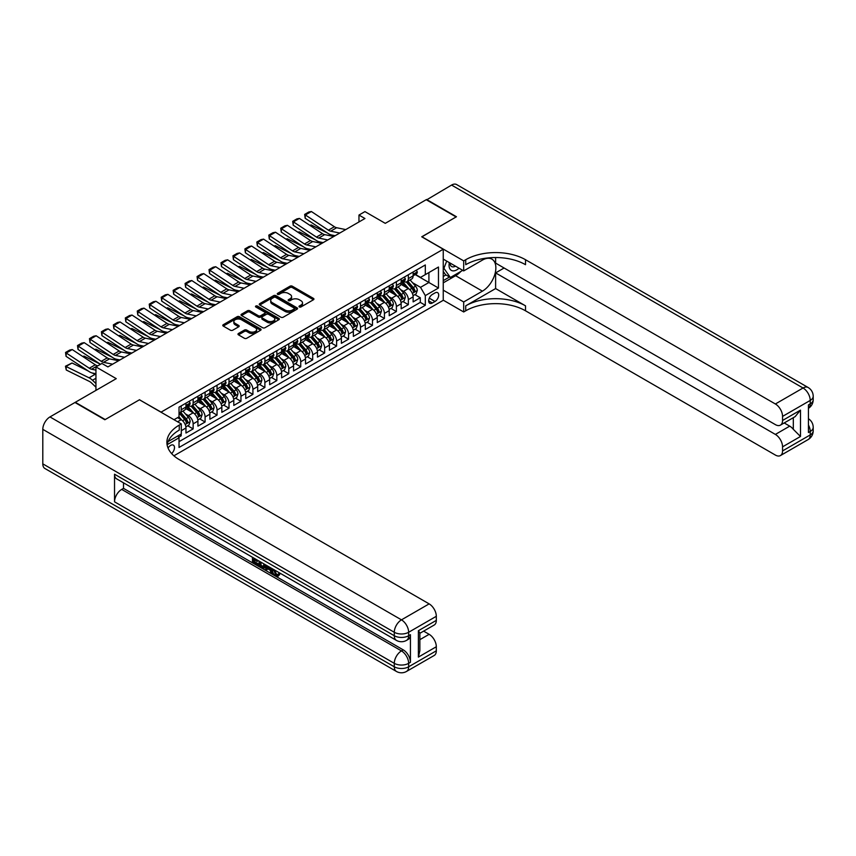 <?xml version="1.0" encoding="UTF-8"?>
<svg xmlns="http://www.w3.org/2000/svg" width="856" height="856" viewBox="0 0 856 856"><rect width="100%" height="100%" fill="white"/><g stroke="black" fill="none" stroke-linecap="round" stroke-linejoin="round"><path stroke-width="1.28" d="M299.343 306.951A1.166 0.674 0 0 0 300.98 306.951L313.457 299.75A1.659 0.963 0 0 0 313.938 299.076A1.659 0.963 0 0 0 313.457 298.391L292.324 286.204A1.659 0.963 0 0 0 289.981 286.204L277.515 293.405A1.166 0.674 0 0 0 279.152 294.346L280.768 293.415A5.307 3.071 0 0 1 288.279 293.415L290.045 294.432A5.307 3.071 0 0 1 291.596 296.604A5.307 3.071 0 0 1 290.045 298.765L288.429 299.696A1.166 0.674 0 0 0 290.066 300.649L291.682 299.718A5.307 3.071 0 0 1 299.193 299.718L300.959 300.734A5.307 3.071 0 0 1 302.51 302.906A5.307 3.071 0 0 1 300.959 305.068L299.343 305.999A1.166 0.674 0 0 0 299.343 306.951L299.343 305.999M171.607 453.552A5.414 3.124 120 0 0 174.357 448.854A5.414 3.124 120 0 0 173.372 445.131A5.414 3.124 120 0 0 170.665 445.398A5.414 3.124 120 0 0 168.065 448.073M238.46 333.487A1.659 0.963 0 0 0 237.979 334.172A1.659 0.963 0 0 0 238.46 334.846L244.388 338.27A1.659 0.963 0 0 0 246.742 338.27L260.588 330.277A1.659 0.963 0 0 0 261.069 329.592A1.659 0.963 0 0 0 260.588 328.918L239.466 316.72A1.659 0.963 0 0 0 237.112 316.72L223.266 324.713A1.659 0.963 0 0 0 222.785 325.398A1.659 0.963 0 0 0 223.266 326.072L230.424 330.202A1.659 0.963 0 0 0 232.768 330.202L238.696 326.789A1.659 0.963 0 0 0 239.188 326.104A1.659 0.963 0 0 0 238.696 325.43L235.154 323.375A4.441 2.568 0 0 1 233.849 321.567A4.441 2.568 0 0 1 236.588 319.202A4.441 2.568 0 0 1 241.424 319.759L255.334 327.784A4.441 2.568 0 0 1 256.629 329.592A4.441 2.568 0 0 1 253.89 331.968A4.441 2.568 0 0 1 249.053 331.411L246.742 330.074A1.659 0.963 0 0 0 244.388 330.074L238.46 333.487L238.46 334.846M139.582 399.838L161.099 412.121L443.248 249.224L421.73 236.802L456.109 216.953L426.213 199.705L385.264 223.341L364.945 211.603L358.964 215.059L364.945 218.505L107.899 366.914L101.918 363.458L95.947 366.914L95.947 390.379M139.582 399.699L105.213 419.547L75.317 402.288L116.266 378.652L95.947 366.914M280.886 317.202A1.659 0.963 0 0 0 283.229 317.202L297.085 309.198A1.659 0.963 0 0 0 297.567 308.524A1.659 0.963 0 0 0 297.085 307.85L275.953 295.652A1.659 0.963 0 0 0 273.61 295.652L259.764 303.645A1.659 0.963 0 0 0 259.282 304.329A1.659 0.963 0 0 0 259.764 305.004L280.886 317.202M256.179 307.197A1.166 0.674 0 0 1 257.356 307.368L257.356 305.988L278.831 318.379A1.659 0.963 0 0 1 279.324 319.063A1.659 0.963 0 0 1 278.831 319.737L264.986 327.73A1.659 0.963 0 0 1 262.642 327.73L241.52 315.532L241.52 314.184A1.659 0.963 0 0 0 241.028 314.858A1.659 0.963 0 0 0 241.52 315.532M241.52 314.184L247.438 310.76A1.659 0.963 0 0 1 249.792 310.76L258.351 315.704A1.659 0.963 0 0 0 260.706 315.704L264.632 313.435A1.659 0.963 0 0 0 265.125 312.761A1.659 0.963 0 0 0 264.632 312.087L255.719 306.93A1.166 0.674 0 0 1 257.356 305.988M178.701 437.234L181.183 435.8L179.632 434.901M181.301 430.696L185.966 428L185.966 433.04L193.146 428.899L187.699 425.753M185.356 413.844L188.363 415.577A6.762 3.905 60 0 1 193.146 423.859L197.929 421.099L197.929 426.138L205.098 421.997L199.662 418.851M197.308 406.942L200.315 408.676A6.762 3.905 60 0 1 205.098 416.958L209.881 414.197L209.881 419.237L217.049 415.096L211.614 411.95M209.271 400.041L212.267 401.774A6.762 3.905 60 0 1 217.049 410.056L221.832 407.296L221.832 412.335L229.012 408.194L223.566 405.049M221.223 393.139L224.229 394.873A6.762 3.905 60 0 1 229.012 403.155L233.795 400.394L233.795 405.434L240.964 401.293L235.528 398.147M233.185 386.238L236.181 387.961A6.762 3.905 60 0 1 240.964 396.253L245.747 393.493L245.747 398.522L252.916 394.381L247.48 391.245M245.137 379.326L248.133 381.059A6.762 3.905 60 0 1 252.916 389.341L257.699 386.58L257.699 391.62L264.879 387.479L259.432 384.344M257.089 372.424L260.096 374.158A6.762 3.905 60 0 1 264.879 382.439L269.661 379.679L269.661 384.719L276.83 380.578L271.395 377.442M269.051 365.523L272.048 367.256A6.762 3.905 60 0 1 276.83 375.538L281.613 372.777L281.613 377.817L288.782 373.676L283.347 370.541M281.003 358.621L283.999 360.355A6.762 3.905 60 0 1 288.782 368.636L293.565 365.876L293.565 370.916L300.745 366.775L295.299 363.64M292.955 351.72L295.962 353.453A6.762 3.905 60 0 1 300.745 361.735L305.528 358.974L305.528 364.014L312.697 359.873L307.261 356.727M304.918 344.818L307.914 346.552A6.762 3.905 60 0 1 312.697 354.833L317.48 352.073L317.48 357.113L324.649 352.972L319.213 349.826M316.87 337.917L319.866 339.65A6.762 3.905 60 0 1 324.649 347.932L329.432 345.171L329.432 350.211L336.611 346.07L331.165 342.924M328.822 331.015L331.828 332.749A6.762 3.905 60 0 1 336.611 341.03L341.394 338.27L341.394 343.31L348.563 339.169L343.128 336.023M340.784 324.114L343.78 325.847A6.762 3.905 60 0 1 348.563 334.129L353.346 331.368L353.346 336.408L360.515 332.267L355.08 329.121M352.736 317.212L355.732 318.946A6.762 3.905 60 0 1 360.515 327.227L365.298 324.467L365.298 329.507L372.478 325.355L367.031 322.22M364.688 310.3L367.695 312.033A6.762 3.905 60 0 1 372.478 320.326L377.261 317.565L377.261 322.594L384.43 318.453L378.994 315.318M376.651 303.399L379.647 305.132A6.762 3.905 60 0 1 384.43 313.414L389.213 310.653L389.213 315.693L396.382 311.552L390.946 308.417M388.603 296.497L391.609 298.23A6.762 3.905 60 0 1 396.382 306.512L401.164 303.752L401.164 308.791L408.344 304.65L408.344 299.611A6.762 3.905 -120 0 0 403.561 291.329L400.555 289.596M402.898 301.515L408.344 304.65M185.966 428A6.762 3.905 -120 0 0 181.183 419.718L177.599 417.642M197.929 421.099A6.762 3.905 -120 0 0 193.146 412.817L185.752 408.547M209.881 414.197A6.762 3.905 -120 0 0 205.098 405.915L197.704 401.646M221.832 407.296A6.762 3.905 -120 0 0 217.049 399.014L209.656 394.744M233.795 400.394A6.762 3.905 -120 0 0 229.012 392.112L221.618 387.843M245.747 393.493A6.762 3.905 -120 0 0 240.964 385.2L233.57 380.931M257.699 386.58A6.762 3.905 -120 0 0 252.916 378.299L245.522 374.029M269.661 379.679A6.762 3.905 -120 0 0 264.879 371.397L257.485 367.128M281.613 372.777A6.762 3.905 -120 0 0 276.83 364.495L269.437 360.226M293.565 365.876A6.762 3.905 -120 0 0 288.782 357.594L281.389 353.325M305.528 358.974A6.762 3.905 -120 0 0 300.745 350.692L293.351 346.423M317.48 352.073A6.762 3.905 -120 0 0 312.697 343.791L305.303 339.522M329.432 345.171A6.762 3.905 -120 0 0 324.649 336.89L317.255 332.62M341.394 338.27A6.762 3.905 -120 0 0 336.611 329.988L329.218 325.719M353.346 331.368A6.762 3.905 -120 0 0 348.563 323.087L341.17 318.817M365.298 324.467A6.762 3.905 -120 0 0 360.515 316.185L353.121 311.916M377.261 317.565A6.762 3.905 -120 0 0 372.478 309.273L365.084 305.004M389.213 310.653A6.762 3.905 -120 0 0 384.43 302.371L377.036 298.102M401.164 303.752A6.762 3.905 -120 0 0 396.382 295.47L388.988 291.2M434.998 292.923L432.376 294.432A5.243 3.028 120 0 0 428.952 299.054A5.243 3.028 120 0 0 429.755 303.259A5.243 3.028 120 0 0 432.376 302.992L434.998 301.473A5.243 3.028 120 0 0 438.422 296.861A5.243 3.028 120 0 0 437.619 292.656A5.243 3.028 120 0 0 434.998 292.923M173.896 455.809L443.248 300.306L443.248 249.224M177.93 435.886L179.032 437.801L179.032 447.463L425.314 305.271L425.314 295.609L420.531 287.327L412.517 282.694M179.032 437.801L167.145 444.671M174.014 419.718L179.032 416.819L179.032 407.156L425.314 264.964L425.314 274.626L438.465 267.029L438.465 288.023L425.314 295.609M188.299 405.605L188.363 405.637A6.762 3.905 60 0 0 191.744 405.969L196.527 403.208A6.762 3.905 -120 0 0 197.929 400.116L197.929 396.253M200.251 398.693L200.315 398.736A6.762 3.905 60 0 0 203.696 399.067L208.479 396.307A6.762 3.905 -120 0 0 209.881 393.214L209.881 389.341M212.213 391.791L212.267 391.834A6.762 3.905 60 0 0 215.648 392.166L220.431 389.405A6.762 3.905 -120 0 0 221.832 386.313L221.832 382.439M224.165 384.89L224.229 384.933A6.762 3.905 60 0 0 227.61 385.264L232.393 382.504A6.762 3.905 -120 0 0 233.795 379.411L233.795 375.538M236.117 377.988L236.181 378.031A6.762 3.905 60 0 0 239.562 378.363L244.345 375.602A6.762 3.905 -120 0 0 245.747 372.499L245.747 368.636M248.079 371.087L248.133 371.119A6.762 3.905 60 0 0 251.514 371.461L256.297 368.701A6.762 3.905 -120 0 0 257.699 365.598L257.699 361.735M260.031 364.185L260.096 364.217A6.762 3.905 60 0 0 263.477 364.56L268.26 361.799A6.762 3.905 -120 0 0 269.661 358.696L269.661 354.833M271.983 357.284L272.048 357.316A6.762 3.905 60 0 0 275.429 357.658L280.212 354.898A6.762 3.905 -120 0 0 281.613 351.795L281.613 347.932M283.946 350.382L283.999 350.414A6.762 3.905 60 0 0 287.381 350.746L292.164 347.985A6.762 3.905 -120 0 0 293.565 344.893L293.565 341.03M295.898 343.481L295.962 343.513A6.762 3.905 60 0 0 299.343 343.845L304.126 341.084A6.762 3.905 -120 0 0 305.528 337.992L305.528 334.129M307.85 336.579L307.914 336.611A6.762 3.905 60 0 0 311.295 336.943L316.078 334.182A6.762 3.905 -120 0 0 317.48 331.09L317.48 327.227M319.812 329.667L319.866 329.71A6.762 3.905 60 0 0 323.247 330.041L328.03 327.281A6.762 3.905 -120 0 0 329.432 324.189L329.432 320.326M331.764 322.765L331.828 322.808A6.762 3.905 60 0 0 335.21 323.14L339.993 320.379A6.762 3.905 -120 0 0 341.394 317.287L341.394 313.414M343.716 315.864L343.78 315.907A6.762 3.905 60 0 0 347.161 316.239L351.944 313.478A6.762 3.905 -120 0 0 353.346 310.386L353.346 306.512M355.679 308.963L355.732 309.005A6.762 3.905 60 0 0 359.124 309.337L363.896 306.576A6.762 3.905 -120 0 0 365.298 303.484L365.298 299.611M367.631 302.061L367.695 302.104A6.762 3.905 60 0 0 371.076 302.435L375.859 299.675A6.762 3.905 -120 0 0 377.261 296.572L377.261 292.709M379.583 295.16L379.647 295.192A6.762 3.905 60 0 0 383.028 295.534L387.811 292.773A6.762 3.905 -120 0 0 389.213 289.67L389.213 285.808M391.545 288.258L391.609 288.29A6.762 3.905 60 0 0 394.99 288.632L399.763 285.872A6.762 3.905 -120 0 0 401.164 282.769L401.164 278.906M179.032 441.664L420.296 302.371L420.296 297.749L413.127 301.89L413.127 296.85A6.762 3.905 -120 0 0 408.344 288.568L400.95 284.299M403.497 281.356L403.561 281.389A6.762 3.905 -120 0 0 406.942 281.731A6.762 3.905 -120 0 0 408.344 278.628L408.344 274.765M406.942 281.731L411.725 278.96A6.762 3.905 -120 0 0 413.127 275.867L413.127 272.005M181.183 405.915L181.183 409.778A6.762 3.905 60 0 1 179.781 412.87A6.762 3.905 60 0 1 179.032 413.148M179.781 412.87L184.564 410.11A6.762 3.905 -120 0 0 185.966 407.017L185.966 403.155M193.146 399.014L193.146 402.876A6.762 3.905 60 0 1 191.744 405.969M205.098 392.101L205.098 395.975A6.762 3.905 60 0 1 203.696 399.067M217.049 385.2L217.049 389.073A6.762 3.905 60 0 1 215.648 392.166M229.012 378.299L229.012 382.172A6.762 3.905 60 0 1 227.61 385.264M240.964 371.397L240.964 375.26A6.762 3.905 60 0 1 239.562 378.363M252.916 364.495L252.916 368.358A6.762 3.905 60 0 1 251.514 371.461M264.879 357.594L264.879 361.457A6.762 3.905 60 0 1 263.477 364.56M276.83 350.692L276.83 354.555A6.762 3.905 60 0 1 275.429 357.658M288.782 343.791L288.782 347.654A6.762 3.905 60 0 1 287.381 350.746M300.745 336.89L300.745 340.752A6.762 3.905 60 0 1 299.343 343.845M312.697 329.988L312.697 333.851A6.762 3.905 60 0 1 311.295 336.943M324.649 323.087L324.649 326.949A6.762 3.905 60 0 1 323.247 330.041M336.611 316.174L336.611 320.048A6.762 3.905 60 0 1 335.21 323.14M348.563 309.273L348.563 313.146A6.762 3.905 60 0 1 347.161 316.239M360.515 302.371L360.515 306.245A6.762 3.905 60 0 1 359.124 309.337M372.478 295.47L372.478 299.333A6.762 3.905 60 0 1 371.076 302.435M384.43 288.568L384.43 292.431A6.762 3.905 60 0 1 383.028 295.534M396.382 281.667L396.382 285.53A6.762 3.905 60 0 1 394.99 288.632M396.382 306.512L396.382 311.552M384.43 313.414L384.43 318.453M372.478 320.326L372.478 325.355M360.515 327.227L360.515 332.267M348.563 334.129L348.563 339.169M336.611 341.03L336.611 346.07M324.649 347.932L324.649 352.972M312.697 354.833L312.697 359.873M300.745 361.735L300.745 366.775M288.782 368.636L288.782 373.676M276.83 375.538L276.83 380.578M264.879 382.439L264.879 387.479M252.916 389.341L252.916 394.381M240.964 396.253L240.964 401.293M229.012 403.155L229.012 408.194M217.049 410.056L217.049 415.096M205.098 416.958L205.098 421.997M193.146 423.859L193.146 428.899M181.183 434.003L181.183 435.8M420.531 287.327L428.91 282.491L428.91 272.561L438.465 267.029M415.214 274.594L438.465 288.023M415.449 274.455L420.531 277.387L425.314 274.626M358.964 215.059L358.964 221.961M414.86 294.614L420.296 297.749M420.296 302.371L425.314 305.271M299.803 307.111L300.959 306.448A5.307 3.071 0 0 0 302.51 304.287L302.51 302.906M291.596 296.604L291.596 297.984A5.307 3.071 0 0 1 290.045 300.146L288.889 300.809M313.457 298.391L313.457 299.75L292.324 287.584A1.659 0.963 0 0 0 289.981 287.584L277.975 294.507M297.064 309.219L275.953 297.032A1.659 0.963 0 0 0 273.61 297.032L259.785 305.014M294.143 308.995A1.166 0.674 0 0 0 294.143 308.053L275.611 297.342A1.166 0.674 0 0 0 273.963 297.342L272.262 298.327A5.307 3.071 0 0 0 270.71 300.499A5.307 3.071 0 0 0 272.262 302.66L284.93 309.979A5.307 3.071 0 0 0 292.442 309.979L294.143 308.995L294.143 310.375A1.166 0.674 0 0 0 294.485 309.904L294.485 308.524M270.71 300.499L270.71 301.879A5.307 3.071 0 0 0 272.262 304.041L272.262 302.66M294.143 310.375L292.442 311.359A5.307 3.071 0 0 1 284.93 311.359L272.262 304.041M241.542 315.554L247.438 312.14L247.438 310.76M265.125 312.761L265.125 314.141A1.659 0.963 0 0 1 264.632 314.815L260.706 317.084A1.659 0.963 0 0 1 258.351 317.084L249.792 312.14A1.659 0.963 0 0 0 247.438 312.14M257.356 307.368L278.81 319.748M267.243 320.84A4.441 2.568 0 0 0 272.08 321.396A4.441 2.568 0 0 0 274.819 319.031A4.441 2.568 0 0 0 273.524 317.212L268.624 314.387A1.659 0.963 0 0 0 266.28 314.387L262.343 316.656A1.659 0.963 0 0 0 261.861 317.33A1.659 0.963 0 0 0 262.343 318.015L267.243 320.84L267.243 322.22A4.441 2.568 0 0 0 272.08 322.776A4.441 2.568 0 0 0 274.819 320.411L274.819 319.031M261.861 317.33L261.861 318.71A1.659 0.963 0 0 0 262.343 319.395L262.343 318.015M267.243 322.22L262.343 319.395M256.629 329.592L256.629 330.972A4.441 2.568 0 0 1 253.89 333.348A4.441 2.568 0 0 1 249.053 332.791L246.742 331.454A1.659 0.963 0 0 0 244.388 331.454L238.482 334.856M233.849 321.567L233.849 322.947A4.441 2.568 0 0 0 235.154 324.756L235.154 323.375M238.674 326.799L235.154 324.756M260.566 330.288L239.466 318.1A1.659 0.963 0 0 0 237.112 318.1L223.288 326.083M413.02 295.673L416.112 293.886L417.311 290.43A4.483 2.589 -120 0 0 415.567 286.225L410.099 279.901M309.915 225.363L311.135 224.946L327.367 232.96M331.4 234.951L334.129 236.299M409.008 289.007L402.759 281.774M405.455 286.899L401.828 282.705A10.732 6.195 -120 0 0 401.496 282.33M406.333 281.966L411.854 288.365A4.483 2.589 60 0 1 413.459 291.457C414.133 292.356 414.604 292.078 414.893 290.623A4.483 2.589 -120 0 0 413.288 287.541L407.83 281.217M406.654 281.859L412.592 288.74A2.279 1.316 60 0 1 413.17 289.628L414.893 290.623M311.135 224.946L310.15 225.513M339.768 233.046L330.673 231.174A8.453 4.879 60 0 1 328.404 230.178L305.378 214.963L305.164 218.28L328.19 233.506A12.68 7.319 -120 0 0 331.593 234.993L335.135 235.721M416.294 270.175L417.311 271.93A4.483 2.589 60 0 1 416.38 273.92L414.111 275.225A4.483 2.589 -120 0 0 414.893 274.198L414.796 273.802M345.749 229.59L336.654 227.728A8.453 4.879 60 0 1 334.386 226.733L311.359 211.518L305.378 214.963L304.661 214.417L308.845 211.999L311.359 211.518M413.277 275.439L413.288 275.439A4.483 2.589 -120 0 0 414.111 275.225M414.315 273.867L414.893 274.198L413.459 275.022A4.483 2.589 60 0 1 413.127 275.664M305.164 218.28L304.661 214.417M449.368 262.621A10.989 6.345 120 0 0 452.931 270.871A10.989 6.345 120 0 0 459.019 268.196M450.085 263.038A7.522 4.344 120 0 0 451.647 266.558A7.522 4.344 120 0 0 452.749 266.89A7.522 4.344 120 0 0 455.467 266.152M462.743 270.346L450.363 277.494L445.591 274.733L443.248 271.406M450.363 277.494L443.911 268.313L446.714 261.091M443.248 267.928L443.911 268.313M426.577 199.908L451.561 185.067L803.056 388.003A10.144 5.853 120 0 1 808.128 387.5A10.144 10.144 0 0 1 813.2 396.285A10.144 5.853 180 0 1 810.225 400.426L782.555 416.401A10.144 5.853 -120 0 0 775.375 403.979L803.056 388.003A10.144 5.853 60 0 1 810.225 400.426L810.225 403.872L808.438 404.909L808.438 432.526L810.225 431.488L810.225 434.934A10.144 5.853 60 0 1 808.128 439.577L780.447 455.563A10.144 5.853 -120 0 0 782.555 450.919L810.225 434.934A10.144 5.853 0 0 0 813.2 430.793A10.144 10.144 0 0 1 808.128 439.577M426.577 199.491L456.462 216.75L421.848 236.866M443.248 290.163L463.695 301.965L482.41 291.158A19.025 10.978 120 0 0 494.832 274.401A19.025 10.978 120 0 0 491.922 259.154A19.025 10.978 120 0 0 482.41 260.096L463.695 270.903L463.695 260.887L465.728 259.721A42.265 24.407 180 0 1 525.509 259.721L775.375 403.979M463.695 301.965L463.695 311.969L465.728 310.792A42.265 24.407 180 0 1 525.509 310.792L775.375 455.06A10.144 5.853 -120 0 0 780.447 455.563M495.613 288.568L465.728 305.827A42.265 24.407 180 0 1 525.509 305.827L495.613 288.568L495.613 272.904L504.109 268.003M495.613 257.538L495.613 263.102L775.375 424.619A10.144 5.853 -120 0 0 780.447 425.122A10.144 5.853 -120 0 0 782.555 420.478L800.488 410.12L800.488 436.485L793.309 429.316L793.309 417.696M800.488 436.485L782.555 446.843L782.555 450.919M782.555 446.843A10.144 5.853 -120 0 0 775.375 434.42L789.724 426.138A10.144 5.853 60 0 1 793.309 429.316M495.613 272.904L775.375 434.42M451.561 185.067A10.144 5.853 -60 0 1 456.633 184.564L808.128 387.5M443.248 259.101L463.695 270.903M421.848 236.727L463.695 260.887M443.248 300.167L463.695 311.969M782.555 416.401L782.555 420.478M784.203 422.95L789.724 426.138M465.728 259.721L465.728 264.686A42.265 24.407 180 0 1 525.509 264.686L525.509 259.721M780.447 425.122L795.117 416.647L800.488 410.12M460.903 271.416A19.025 10.978 -60 0 1 455.627 275.696L443.248 282.844M443.248 280.629L449.528 277.012M443.248 276.488L445.944 274.937M274.466 569.936L276.681 574.569L277.515 574.868M273.599 569.475L275.728 575.125L277.119 575.296L278.692 573.659L279.709 574.515L277.911 576.409L275.825 576.131C273.62 574.633 272.508 572.557 272.497 569.903L272.572 568.887M267.757 568.823L266.334 570.545L265.264 569.925L267.072 565.709M271.62 568.341L273.053 573.327L272.101 573.873L271.02 573.253L270.207 570.235L267.147 568.47L266.334 570.545M254.414 559.845L254.414 561.611L258.64 564.051L258.64 565.003L257.688 565.559L252.445 562.531L252.445 557.267M258.18 560.584L257.228 561.472L253.462 559.289L253.462 562.157L254.414 561.611M114.533 474.213L394.295 635.73A10.144 5.853 120 0 0 396.392 640.374L116.63 478.857A10.144 5.853 -60 0 1 114.533 474.213L114.533 501.819A10.144 5.853 -60 0 1 121.702 489.397L123.499 488.359L403.262 649.886A10.144 5.853 60 0 1 410.431 662.309L410.431 634.692A10.144 5.853 60 0 1 408.333 639.336L406.536 640.374A10.144 5.853 -120 0 0 408.644 635.73L410.431 634.692M123.499 488.359L123.499 482.816M264.879 564.446L264.953 565.57L265.884 565.024L264.921 567.753L261.636 567.838L259.068 566.351L259.068 561.087M104.849 419.75L139.464 399.773L181.301 423.923L179.268 425.1A42.265 24.407 -0 0 0 166.888 442.359A42.265 24.407 -0 0 0 179.268 459.608L429.145 603.876A10.144 5.853 60 0 1 436.314 616.299L408.644 632.274L408.644 635.73A10.144 5.853 -0 0 1 394.295 635.73L394.295 632.274L42.8 429.348A10.144 5.853 -60 0 1 49.969 416.925L74.964 402.491L104.849 419.75M181.301 423.923L181.301 433.939L168.086 441.568M418.381 630.722L419.868 632.969L419.868 650.71L418.381 657.098L418.381 630.722L436.314 620.375L436.314 616.299M436.314 620.375A10.144 5.853 60 0 1 434.217 625.019L419.868 633.301M42.8 463.856L394.295 666.792A10.144 5.853 120 0 0 396.392 671.436L44.897 468.5A10.144 5.853 -60 0 1 42.8 463.856L42.8 429.348M423.624 631.129L429.145 634.317A10.144 5.853 60 0 1 436.314 646.74L418.381 657.098M410.431 662.309L408.644 663.336L408.644 666.792L436.314 650.817L436.314 646.74M436.314 650.817A10.144 5.853 60 0 1 434.217 655.461L406.536 671.436A10.144 5.853 -120 0 0 408.644 666.792A10.144 5.853 -0 0 1 394.295 666.792L394.295 663.336L114.533 501.819M179.268 425.1L179.268 430.076A42.265 24.407 -0 0 0 167.113 444.842M253.462 562.157L257.688 564.607L258.64 564.051M257.688 564.607L257.688 565.559M253.462 557.855L257.645 560.273M257.228 560.52L257.228 561.472M264.953 565.57L263.958 568.309M260.074 561.675L260.074 565.987L263.252 567.228L263.873 563.858M261.037 562.221L261.037 565.431L264.204 566.683M260.074 565.987L261.037 565.431M261.562 566.832L262.514 566.287M270.282 567.571L272.101 573.873M268.014 566.255L267.457 567.688L269.897 569.101L269.34 567.014M268.624 566.608L269.544 567.796M267.457 567.688L268.41 567.143M275.728 575.125L276.681 574.569M273.503 570.481L274.423 569.957M277.74 574.205L278.746 575.072L279.709 574.515M278.746 575.072L277.911 576.409M401.068 302.575L404.16 300.788L405.348 297.332A4.483 2.589 -120 0 0 403.604 293.127L398.147 286.803M297.963 232.265L299.183 231.848L315.415 239.862M319.449 241.852L322.177 243.2M397.056 295.909L390.807 288.686M393.503 293.801L389.876 289.606A10.732 6.195 -120 0 0 389.544 289.232M394.381 288.868L399.902 295.267A4.483 2.589 60 0 1 401.496 298.359C402.17 299.258 402.652 298.979 402.93 297.524A4.483 2.589 -120 0 0 401.336 294.443L395.879 288.119M394.702 288.772L400.64 295.641A2.279 1.316 60 0 1 401.218 296.529L402.93 297.524M299.183 231.848L298.188 232.425M389.116 309.476L392.198 307.689L393.396 304.233A4.483 2.589 -120 0 0 391.652 300.028L386.184 293.704M286 239.166L287.231 238.749L303.463 246.763M307.486 248.754L310.225 250.102M385.093 302.81L378.855 295.588M381.541 300.702L377.924 296.508A10.732 6.195 -120 0 0 377.582 296.133M382.418 295.769L387.95 302.168A4.483 2.589 60 0 1 389.544 305.26C390.218 306.159 390.7 305.881 390.978 304.426A4.483 2.589 -120 0 0 389.384 301.344L383.916 295.02M382.75 295.673L388.678 302.543A2.279 1.316 60 0 1 389.255 303.441L390.978 304.426M287.231 238.749L286.236 239.327M377.154 316.378L380.246 314.591L381.444 311.145A4.483 2.589 -120 0 0 379.7 306.93L374.233 300.606M274.048 246.079L275.268 245.651L291.5 253.665M295.534 255.655L298.263 257.003M373.141 309.712L366.892 302.489M369.589 307.614L365.961 303.409A10.732 6.195 -120 0 0 365.63 303.045M370.466 302.682L375.987 309.07A4.483 2.589 60 0 1 377.592 312.162C378.266 313.061 378.737 312.782 379.026 311.327A4.483 2.589 -120 0 0 377.421 308.246L371.964 301.922M370.787 302.575L376.726 309.444A2.279 1.316 60 0 1 377.303 310.343L379.026 311.327M275.268 245.651L274.284 246.228M365.202 323.279L368.294 321.492L369.482 318.047A4.483 2.589 -120 0 0 367.738 313.831L362.281 307.507M262.096 252.98L263.316 252.552L279.548 260.566M283.582 262.557L286.311 263.905M361.189 316.613L354.94 309.39M357.626 314.516L354.01 310.321A10.732 6.195 -120 0 0 353.678 309.947M358.514 309.583L364.035 315.971A4.483 2.589 60 0 1 365.63 319.063C366.304 319.962 366.785 319.684 367.064 318.239A4.483 2.589 -120 0 0 365.469 315.147L360.012 308.823M358.835 309.476L364.774 316.346A2.279 1.316 60 0 1 365.351 317.244L367.064 318.239M365.63 319.063L365.961 319.598M263.316 252.552L262.321 253.13M327.816 239.948L318.721 238.075A8.453 4.879 60 0 1 316.453 237.091L293.426 221.865L293.201 225.181L316.239 240.408A12.68 7.319 -120 0 0 319.63 241.895L323.183 242.623M404.332 277.077L405.348 278.842A4.483 2.589 60 0 1 404.428 280.822L402.149 282.127A4.483 2.589 -120 0 0 402.93 281.1L402.844 280.704M333.797 236.491L324.692 234.63A8.453 4.879 60 0 1 322.423 233.635L299.397 218.419L293.426 221.865L292.699 221.319L296.882 218.901L299.397 218.419M401.314 282.341L401.336 282.341A4.483 2.589 -120 0 0 402.149 282.127M402.352 280.768L402.93 281.1L401.496 281.924A4.483 2.589 60 0 1 401.164 282.566M293.201 225.181L292.699 221.319M315.853 246.849L306.758 244.977A8.453 4.879 60 0 1 304.49 243.992L281.464 228.766L281.25 232.083L304.276 247.309A12.68 7.319 -120 0 0 307.679 248.796L311.22 249.524M392.38 283.978L393.396 285.744A4.483 2.589 60 0 1 392.465 287.723L390.197 289.028A4.483 2.589 -120 0 0 390.978 288.001L390.882 287.605M321.835 243.393L312.74 241.531A8.453 4.879 60 0 1 310.471 240.536L287.445 225.321L281.464 228.766L280.747 228.22L284.93 225.802L287.445 225.321M389.362 289.242L389.384 289.242A4.483 2.589 -120 0 0 390.197 289.028M390.4 287.67L390.978 288.001L389.544 288.825A4.483 2.589 60 0 1 389.213 289.467M281.25 232.083L280.747 228.22M303.901 253.751L294.806 251.889A8.453 4.879 60 0 1 292.538 250.894L269.512 235.668L269.298 238.984L292.324 254.211A12.68 7.319 -120 0 0 295.727 255.698L299.268 256.425M380.428 290.88L381.444 292.645A4.483 2.589 60 0 1 380.513 294.625L378.245 295.941A4.483 2.589 -120 0 0 379.026 294.903L378.93 294.507M309.883 250.294L300.788 248.433A8.453 4.879 60 0 1 298.519 247.438L275.493 232.222L269.512 235.668L268.795 235.122L272.978 232.714L275.493 232.222M377.41 296.144L377.421 296.144A4.483 2.589 -120 0 0 378.245 295.941M378.448 294.571L379.026 294.903L377.592 295.727A4.483 2.589 60 0 1 377.261 296.369M269.298 238.984L268.795 235.122M291.95 260.652L282.844 258.79A8.453 4.879 60 0 1 280.586 257.795L257.56 242.58L257.335 245.897L280.372 261.112A12.68 7.319 -120 0 0 283.764 262.599L287.316 263.327M368.465 297.781L369.482 299.546A4.483 2.589 60 0 1 368.562 301.526L366.282 302.842A4.483 2.589 -120 0 0 367.064 301.804L366.967 301.408M297.92 257.207L288.825 255.334A8.453 4.879 60 0 1 286.557 254.339L263.53 239.124L257.56 242.58L256.832 242.023L261.016 239.616L263.53 239.124M365.448 303.045L365.469 303.045A4.483 2.589 -120 0 0 366.282 302.842M366.486 301.473L367.064 301.804L365.63 302.639A4.483 2.589 60 0 1 365.298 303.27M257.335 245.897L256.832 242.023M353.25 330.181L356.331 328.394L357.53 324.948A4.483 2.589 -120 0 0 355.786 320.743L350.318 314.42M250.134 259.882L251.364 259.454L267.596 267.468M271.62 269.458L274.348 270.806M349.227 323.515L342.989 316.292M345.674 321.417L342.047 317.223A10.732 6.195 -120 0 0 341.715 316.848M346.552 316.485L352.084 322.883A4.483 2.589 60 0 1 353.678 325.965C354.352 326.864 354.833 326.585 355.112 325.141A4.483 2.589 -120 0 0 353.517 322.049L348.05 315.725M346.883 316.378L352.811 323.247A2.279 1.316 60 0 1 353.389 324.146L355.112 325.141M353.678 325.965L353.999 326.5M251.364 259.454L250.369 260.031M279.987 267.554L270.892 265.692A8.453 4.879 60 0 1 268.624 264.697L245.597 249.481L245.383 252.798L268.41 268.014A12.68 7.319 -120 0 0 271.812 269.501L275.354 270.229M356.513 304.683L357.53 306.448A4.483 2.589 60 0 1 356.599 308.428L354.33 309.744A4.483 2.589 -120 0 0 355.112 308.706L355.015 308.31M285.968 264.108L276.873 262.236A8.453 4.879 60 0 1 274.605 261.24L251.578 246.025L245.597 249.481L244.88 248.936L249.064 246.517L251.578 246.025M353.496 309.947L353.517 309.947A4.483 2.589 -120 0 0 354.33 309.744M354.534 308.374L355.112 308.706L353.678 309.54A4.483 2.589 60 0 1 353.346 310.172M245.383 252.798L244.88 248.936M341.287 337.082L344.38 335.295L345.578 331.85A4.483 2.589 -120 0 0 343.834 327.645L338.366 321.321M238.182 266.783L239.402 266.355L255.634 274.369M259.668 276.36L262.396 277.708M337.275 330.427L331.026 323.194M333.722 328.319L330.095 324.124A10.732 6.195 -120 0 0 329.763 323.75M334.6 323.386L340.121 329.785A4.483 2.589 60 0 1 341.726 332.866C342.389 333.765 342.871 333.498 343.16 332.042A4.483 2.589 -120 0 0 341.555 328.95L336.098 322.626M334.921 323.279L340.859 330.149A2.279 1.316 60 0 1 341.437 331.047L343.16 332.042M341.726 332.866L342.047 333.401M239.402 266.355L238.407 266.933M268.035 274.455L258.94 272.593A8.453 4.879 60 0 1 256.672 271.598L233.645 256.383L233.431 259.7L256.458 274.915A12.68 7.319 -120 0 0 259.86 276.402L263.402 277.13M344.561 311.584L345.578 313.35A4.483 2.589 60 0 1 344.647 315.329L342.379 316.645A4.483 2.589 -120 0 0 343.16 315.607L343.063 315.211M274.016 271.01L264.911 269.137A8.453 4.879 60 0 1 262.653 268.153L239.616 252.927L233.645 256.383L232.928 255.837L237.112 253.419L239.616 252.927M341.544 316.848L341.555 316.848A4.483 2.589 -120 0 0 342.379 316.645M342.582 315.276L343.16 315.607L341.726 316.442A4.483 2.589 60 0 1 341.394 317.073M233.431 259.7L232.928 255.837M329.335 343.984L332.428 342.207L333.615 338.751A4.483 2.589 -120 0 0 331.871 334.546L326.414 328.223M226.23 273.685L227.45 273.257L243.682 281.282M247.716 283.272L250.444 284.62M325.312 337.328L319.074 330.095M321.76 335.22L318.143 331.026A10.732 6.195 -120 0 0 317.811 330.651M322.648 330.288L328.169 336.686A4.483 2.589 60 0 1 329.763 339.768C330.437 340.667 330.919 340.399 331.197 338.944A4.483 2.589 -120 0 0 329.603 335.852L324.135 329.528M322.969 330.181L328.907 337.061A2.279 1.316 60 0 1 329.485 337.949L331.197 338.944M329.763 339.768L330.095 340.303M227.45 273.257L226.455 273.834M256.083 281.356L246.977 279.495A8.453 4.879 60 0 1 244.72 278.5L221.683 263.284L221.469 266.601L244.506 281.817A12.68 7.319 -120 0 0 247.898 283.304L251.45 284.031M332.599 318.496L333.615 320.251A4.483 2.589 60 0 1 332.695 322.231L330.416 323.547A4.483 2.589 -120 0 0 331.197 322.509L331.101 322.113M262.054 277.911L252.959 276.039A8.453 4.879 60 0 1 250.69 275.054L227.664 259.828L221.683 263.284L220.966 262.739L225.149 260.32L227.664 259.828M329.581 323.761L329.603 323.761A4.483 2.589 -120 0 0 330.416 323.547M330.619 322.177L331.197 322.509L329.763 323.343A4.483 2.589 60 0 1 329.432 323.975M221.469 266.601L220.966 262.739M317.383 350.885L320.465 349.109L321.663 345.653A4.483 2.589 -120 0 0 319.919 341.448L314.452 335.124M214.268 280.586L215.498 280.169L231.73 288.183M235.753 290.173L238.482 291.522M313.36 344.23L307.122 336.997M309.808 342.122L306.18 337.927A10.732 6.195 -120 0 0 305.849 337.553M310.685 337.189L316.217 343.588A4.483 2.589 60 0 1 317.811 346.669C318.486 347.579 318.956 347.301 319.245 345.845A4.483 2.589 -120 0 0 317.651 342.753L312.183 336.429M311.017 337.082L316.945 343.962A2.279 1.316 60 0 1 317.523 344.85L319.245 345.845M317.811 346.669L318.132 347.204M215.498 280.169L214.503 280.736M244.121 288.258L235.026 286.396A8.453 4.879 60 0 1 232.757 285.401L209.731 270.186L209.517 273.503L232.543 288.718A12.68 7.319 -120 0 0 235.946 290.216L239.487 290.933M320.647 325.398L321.663 327.153A4.483 2.589 60 0 1 320.733 329.132L318.464 330.448A4.483 2.589 -120 0 0 319.245 329.421L319.149 329.014M250.102 284.813L241.007 282.94A8.453 4.879 60 0 1 238.738 281.956L215.712 266.73L209.731 270.186L209.014 269.64L213.198 267.222L215.712 266.73M317.63 330.662L317.651 330.662A4.483 2.589 -120 0 0 318.464 330.448M318.667 329.079L319.245 329.421L317.811 330.245A4.483 2.589 60 0 1 317.48 330.887M209.517 273.503L209.014 269.64M305.421 357.787L308.513 356.01L309.712 352.554A4.483 2.589 -120 0 0 307.967 348.349L302.5 342.026M202.316 287.488L203.535 287.07L219.767 295.085M223.801 297.075L226.53 298.423M301.408 351.131L295.16 343.898M297.856 349.023L294.229 344.829A10.732 6.195 -120 0 0 293.897 344.454M298.733 344.091L304.255 350.489A4.483 2.589 60 0 1 305.86 353.571C306.523 354.48 307.004 354.202 307.293 352.747A4.483 2.589 -120 0 0 305.688 349.665L300.231 343.331M299.054 343.984L304.993 350.864A2.279 1.316 60 0 1 305.571 351.752L307.293 352.747M305.86 353.571L306.18 354.106M203.535 287.07L202.54 287.637M232.169 295.17L223.074 293.298A8.453 4.879 60 0 1 220.805 292.303L197.779 277.087L197.565 280.404L220.591 295.62A12.68 7.319 -120 0 0 223.983 297.118L227.536 297.845M308.695 332.299L309.712 334.054A4.483 2.589 60 0 1 308.781 336.044L306.512 337.35A4.483 2.589 -120 0 0 307.293 336.322L307.197 335.916M238.15 291.714L229.044 289.852A8.453 4.879 60 0 1 226.786 288.857L203.749 273.631L197.779 277.087L197.062 276.541L201.246 274.123L203.749 273.631M305.678 337.564L305.688 337.564A4.483 2.589 -120 0 0 306.512 337.35M306.716 335.98L307.293 336.322L305.86 337.146A4.483 2.589 60 0 1 305.528 337.788M197.565 280.404L197.062 276.541M293.469 364.688L296.561 362.912L297.749 359.456A4.483 2.589 -120 0 0 296.005 355.251L290.548 348.927M190.364 294.389L191.584 293.972L207.815 301.986M211.849 303.976L214.578 305.325M289.446 358.033L283.208 350.8M285.893 355.925L282.277 351.73A10.732 6.195 -120 0 0 281.945 351.356M286.781 350.992L292.303 357.391A4.483 2.589 60 0 1 293.897 360.472C294.571 361.382 295.053 361.104 295.331 359.648A4.483 2.589 -120 0 0 293.736 356.567L288.269 350.243M287.102 350.885L293.041 357.765A2.279 1.316 60 0 1 293.608 358.653L295.331 359.648M293.897 360.472L294.229 361.007M191.584 293.972L190.588 294.539M220.217 302.072L211.111 300.199A8.453 4.879 60 0 1 208.853 299.204L185.816 283.989L185.602 287.306L208.639 302.521A12.68 7.319 -120 0 0 212.031 304.019L215.584 304.747M296.732 339.201L297.749 340.955A4.483 2.589 60 0 1 296.829 342.946L294.55 344.251A4.483 2.589 -120 0 0 295.331 343.224L295.234 342.828M226.187 298.616L217.092 296.754A8.453 4.879 60 0 1 214.824 295.759L191.798 280.543L185.816 283.989L185.099 283.443L189.283 281.025L191.798 280.543M293.715 344.465L293.736 344.465A4.483 2.589 -120 0 0 294.55 344.251M294.753 342.892L295.331 343.224L293.897 344.048A4.483 2.589 60 0 1 293.565 344.69M185.602 287.306L185.099 283.443M281.517 371.6L284.599 369.813L285.797 366.357A4.483 2.589 -120 0 0 284.053 362.152L278.585 355.829M178.401 301.291L179.632 300.873L195.864 308.888M199.887 310.878L202.615 312.226M277.494 364.934L271.256 357.701M273.941 362.826L270.314 358.632A10.732 6.195 -120 0 0 269.982 358.257M274.819 357.894L280.351 364.292A4.483 2.589 60 0 1 281.945 367.385C282.619 368.283 283.09 368.005 283.379 366.55A4.483 2.589 -120 0 0 281.785 363.468L276.317 357.145M275.15 357.797L281.078 364.667A2.279 1.316 60 0 1 281.656 365.555L283.379 366.55M179.632 300.873L178.637 301.44M208.254 308.973L199.159 307.101A8.453 4.879 60 0 1 196.891 306.116L173.864 290.89L173.65 294.207L196.677 309.433A12.68 7.319 -120 0 0 200.079 310.921L203.621 311.648M284.781 346.102L285.797 347.857A4.483 2.589 60 0 1 284.866 349.847L282.598 351.153A4.483 2.589 -120 0 0 283.379 350.125L283.283 349.73M214.235 305.517L205.14 303.655A8.453 4.879 60 0 1 202.872 302.66L179.846 287.445L173.864 290.89L173.147 290.345L177.331 287.926L179.846 287.445M281.763 351.367L281.785 351.367A4.483 2.589 -120 0 0 282.598 351.153M282.801 349.794L283.379 350.125L281.945 350.949A4.483 2.589 60 0 1 281.613 351.591M173.65 294.207L173.147 290.345M269.554 378.502L272.647 376.715L273.845 373.259A4.483 2.589 -120 0 0 272.101 369.054L266.633 362.73M166.449 308.192L167.669 307.775L183.901 315.789M187.935 317.779L190.663 319.127M265.542 371.836L259.293 364.613M261.99 369.728L258.362 365.533A10.732 6.195 -120 0 0 258.031 365.159M262.867 364.795L268.388 371.194A4.483 2.589 60 0 1 269.982 374.286C270.656 375.185 271.138 374.907 271.427 373.451A4.483 2.589 -120 0 0 269.822 370.37L264.365 364.046M263.188 364.699L269.126 371.568A2.279 1.316 60 0 1 269.704 372.456L271.427 373.451M167.669 307.775L166.674 308.353M196.302 315.875L187.207 314.002A8.453 4.879 60 0 1 184.939 313.018L161.912 297.792L161.698 301.109L184.725 316.335A12.68 7.319 -120 0 0 188.117 317.822L191.669 318.55M272.829 353.004L273.845 354.769A4.483 2.589 60 0 1 272.914 356.749L270.646 358.054A4.483 2.589 -120 0 0 271.427 357.027L271.331 356.631M202.284 312.419L193.178 310.557A8.453 4.879 60 0 1 190.92 309.562L167.883 294.346L161.912 297.792L161.196 297.246L165.379 294.828L167.883 294.346M269.811 358.268L269.822 358.268A4.483 2.589 -120 0 0 270.646 358.054M270.838 356.695L271.427 357.027L269.982 357.851A4.483 2.589 60 0 1 269.661 358.493M161.698 301.109L161.196 297.246M257.603 385.403L260.695 383.616L261.882 380.16A4.483 2.589 -120 0 0 260.138 375.955L254.681 369.632M154.497 315.094L155.717 314.676L171.949 322.691M175.983 324.681L178.711 326.029M253.579 378.737L247.341 371.515M250.027 376.629L246.41 372.435A10.732 6.195 -120 0 0 246.079 372.06M250.904 371.697L256.436 378.095A4.483 2.589 60 0 1 258.031 381.188C258.705 382.086 259.186 381.808 259.464 380.353A4.483 2.589 -120 0 0 257.87 377.271L252.402 370.948M251.236 371.6L257.175 378.47A2.279 1.316 60 0 1 257.742 379.369L259.464 380.353M155.717 314.676L154.722 315.254M184.35 322.776L175.245 320.904A8.453 4.879 60 0 1 172.987 319.919L149.95 304.693L149.736 308.01L172.773 323.236A12.68 7.319 -120 0 0 176.165 324.724L179.717 325.451M260.866 359.905L261.882 361.671A4.483 2.589 60 0 1 260.962 363.65L258.683 364.956A4.483 2.589 -120 0 0 259.464 363.928L259.368 363.533M190.321 319.32L181.226 317.458A8.453 4.879 60 0 1 178.958 316.463L155.931 301.248L149.95 304.693L149.233 304.148L153.417 301.729L155.931 301.248M257.849 365.17L257.87 365.17A4.483 2.589 -120 0 0 258.683 364.956M258.887 363.597L259.464 363.928L258.031 364.752A4.483 2.589 60 0 1 257.699 365.394M149.736 308.01L149.233 304.148M245.651 392.305L248.732 390.518L249.931 387.073A4.483 2.589 -120 0 0 248.186 382.857L242.719 376.533M142.535 322.006L143.765 321.578L159.997 329.592M164.02 331.582L166.749 332.93M241.627 385.639L235.389 378.416M238.075 383.541L234.448 379.347A10.732 6.195 -120 0 0 234.116 378.973M238.952 378.609L244.474 384.997A4.483 2.589 60 0 1 246.079 388.089C246.753 388.988 247.224 388.71 247.512 387.254A4.483 2.589 -120 0 0 245.918 384.173L240.45 377.849M239.273 378.502L245.212 385.371A2.279 1.316 60 0 1 245.79 386.27L247.512 387.254M143.765 321.578L142.77 322.156M172.388 329.678L163.293 327.816A8.453 4.879 60 0 1 161.024 326.821L137.998 311.595L137.784 314.922L160.81 330.138A12.68 7.319 -120 0 0 164.213 331.625L167.755 332.353M248.914 366.807L249.931 368.572A4.483 2.589 60 0 1 249 370.552L246.731 371.868A4.483 2.589 -120 0 0 247.512 370.83L247.416 370.434M178.369 326.222L169.274 324.36A8.453 4.879 60 0 1 167.006 323.365L143.979 308.149L137.998 311.595L137.281 311.049L141.465 308.642L143.979 308.149M245.897 372.071L245.918 372.071A4.483 2.589 -120 0 0 246.731 371.868M246.935 370.498L247.512 370.83L246.079 371.665A4.483 2.589 60 0 1 245.747 372.296M137.784 314.922L137.281 311.049M233.688 399.206L236.78 397.419L237.979 393.974A4.483 2.589 -120 0 0 236.235 389.769L230.767 383.435M130.583 328.907L131.803 328.479L148.035 336.494M152.068 338.484L154.797 339.832M229.676 392.54L223.427 385.318M226.123 390.443L222.496 386.249A10.732 6.195 -120 0 0 222.164 385.874M227.001 385.51L232.522 391.898A4.483 2.589 60 0 1 234.116 394.99C234.79 395.889 235.272 395.611 235.561 394.167A4.483 2.589 -120 0 0 233.956 391.074L228.499 384.751M227.322 385.403L233.26 392.273A2.279 1.316 60 0 1 233.838 393.172L235.561 394.167M234.116 394.99L234.448 395.526M131.803 328.479L130.808 329.057M160.436 336.579L151.341 334.717A8.453 4.879 60 0 1 149.072 333.722L126.046 318.507L125.832 321.824L148.858 337.039A12.68 7.319 -120 0 0 152.25 338.527L155.803 339.254M236.962 373.708L237.979 375.474A4.483 2.589 60 0 1 237.048 377.453L234.779 378.769A4.483 2.589 -120 0 0 235.561 377.731L235.464 377.336M166.417 333.134L157.311 331.261A8.453 4.879 60 0 1 155.054 330.266L132.017 315.051L126.046 318.507L125.329 317.95L129.513 315.543L132.017 315.051M233.945 378.973L233.956 378.973A4.483 2.589 -120 0 0 234.779 378.769M234.972 377.4L235.561 377.731L234.116 378.566A4.483 2.589 60 0 1 233.795 379.197M125.832 321.824L125.329 317.95M221.736 406.108L224.828 404.321L226.016 400.875A4.483 2.589 -120 0 0 224.272 396.67L218.815 390.347M118.631 335.809L119.851 335.381L136.083 343.395M140.106 345.385L142.845 346.734M217.713 399.442L211.475 392.219M214.161 397.345L210.544 393.15A10.732 6.195 -120 0 0 210.212 392.776M215.038 392.412L220.57 398.81A4.483 2.589 60 0 1 222.164 401.892C222.838 402.791 223.32 402.513 223.598 401.068A4.483 2.589 -120 0 0 222.004 397.976L216.536 391.652M215.37 392.305L221.308 399.174A2.279 1.316 60 0 1 221.875 400.073L223.598 401.068M222.164 401.892L222.496 402.427M119.851 335.381L118.856 335.959M148.484 343.481L139.378 341.619A8.453 4.879 60 0 1 137.121 340.624L114.083 325.408L113.869 328.725L136.896 343.941A12.68 7.319 -120 0 0 140.298 345.428L143.851 346.156M225 380.61L226.016 382.375A4.483 2.589 60 0 1 225.096 384.355L222.817 385.671A4.483 2.589 -120 0 0 223.598 384.633L223.502 384.237M154.454 340.035L145.359 338.163A8.453 4.879 60 0 1 143.091 337.168L120.065 321.952L114.083 325.408L113.367 324.863L117.55 322.445L120.065 321.952M221.982 385.874L222.004 385.874A4.483 2.589 -120 0 0 222.817 385.671M223.02 384.301L223.598 384.633L222.164 385.468A4.483 2.589 60 0 1 221.832 386.099M113.869 328.725L113.367 324.863M209.774 413.009L212.866 411.222L214.064 407.777A4.483 2.589 -120 0 0 212.32 403.572L206.852 397.248M106.668 342.71L107.899 342.282L124.131 350.297M128.154 352.287L130.882 353.646M205.761 406.354L199.523 399.121M202.209 404.246L198.581 400.052A10.732 6.195 -120 0 0 198.25 399.677M203.086 399.313L208.607 405.712A4.483 2.589 60 0 1 210.212 408.794C210.886 409.692 211.357 409.425 211.646 407.97A4.483 2.589 -120 0 0 210.052 404.877L204.584 398.554M203.407 399.206L209.346 406.076A2.279 1.316 60 0 1 209.923 406.975L211.646 407.97M210.212 408.794L210.533 409.329M107.899 342.282L106.904 342.86M136.521 350.382L127.426 348.52A8.453 4.879 60 0 1 125.158 347.525L102.132 332.31L101.918 335.627L124.944 350.842A12.68 7.319 -120 0 0 128.347 352.33L131.888 353.057M213.048 387.522L214.064 389.277A4.483 2.589 60 0 1 213.133 391.256L210.865 392.572A4.483 2.589 -120 0 0 211.646 391.534L211.55 391.139M142.503 346.937L133.408 345.064A8.453 4.879 60 0 1 131.139 344.08L108.113 328.854L102.132 332.31L101.415 331.764L105.598 329.346L108.113 328.854M210.03 392.776L210.052 392.776A4.483 2.589 -120 0 0 210.865 392.572M211.068 391.203L211.646 391.534L210.212 392.369A4.483 2.589 60 0 1 209.881 393M101.918 335.627L101.415 331.764M197.822 419.911L200.914 418.135L202.112 414.679A4.483 2.589 -120 0 0 200.358 410.473L194.901 404.15M94.716 349.612L95.936 349.184L112.168 357.209M116.202 359.199L118.931 360.547M193.809 413.255L187.56 406.022M190.257 411.148L186.629 406.953A10.732 6.195 -120 0 0 186.298 406.579M191.134 406.215L196.655 412.613A4.483 2.589 60 0 1 198.25 415.695C198.924 416.594 199.405 416.326 199.683 414.871A4.483 2.589 -120 0 0 198.089 411.779L192.632 405.455M191.455 406.108L197.394 412.988A2.279 1.316 60 0 1 197.971 413.876L199.683 414.871M198.25 415.695L198.581 416.23M95.936 349.184L94.941 349.762M124.569 357.284L115.474 355.422A8.453 4.879 60 0 1 113.206 354.427L90.18 339.211L89.966 342.528L112.992 357.744A12.68 7.319 -120 0 0 116.384 359.231L119.936 359.959M201.096 394.423L202.112 396.178A4.483 2.589 60 0 1 201.181 398.158L198.913 399.474A4.483 2.589 -120 0 0 199.683 398.436L199.598 398.04M130.551 353.838L121.445 351.966A8.453 4.879 60 0 1 119.187 350.981L96.15 335.755L90.18 339.211L89.463 338.666L93.646 336.248L96.15 335.755M198.078 399.688L198.089 399.688A4.483 2.589 -120 0 0 198.913 399.474M199.106 398.104L199.683 398.436L198.25 399.271A4.483 2.589 60 0 1 197.929 399.902M89.966 342.528L89.463 338.666M185.87 426.812L188.962 425.036L190.15 421.58A4.483 2.589 -120 0 0 188.406 417.375L182.949 411.051M82.764 356.513L83.984 356.096L100.216 364.11M181.846 420.157L178.99 416.84M178.294 418.049L177.834 417.514M179.172 413.116L184.703 419.515A4.483 2.589 60 0 1 186.298 422.596C186.972 423.506 187.453 423.228 187.732 421.773A4.483 2.589 -120 0 0 186.137 418.68L180.669 412.357M179.503 413.009L185.442 419.889A2.279 1.316 60 0 1 186.009 420.778L187.732 421.773M186.298 422.596L186.629 423.132M83.984 356.096L82.989 356.663M112.618 364.185L103.512 362.323A8.453 4.879 60 0 1 101.254 361.328L78.217 346.113L78.003 349.43L100.484 364.292M189.133 401.325L190.15 403.08A4.483 2.589 60 0 1 189.23 405.059L186.95 406.375A4.483 2.589 -120 0 0 187.732 405.348L187.635 404.942M118.588 360.74L109.493 358.878A8.453 4.879 60 0 1 107.225 357.883L84.198 342.657L78.217 346.113L77.5 345.567L81.684 343.149L84.198 342.657M186.116 406.589L186.137 406.589A4.483 2.589 -120 0 0 186.95 406.375M187.154 405.006L187.732 405.348L186.298 406.172A4.483 2.589 60 0 1 185.966 406.814M78.003 349.43L77.5 345.567M72.032 362.998L66.051 366.443L66.265 370.017L65.463 366.229L72.032 362.998L88.254 371.012M92.288 373.002L95.059 374.372A12.68 7.319 60 0 1 95.947 374.853M65.463 366.229L89.078 377.817A12.68 7.319 60 0 1 92.48 380.257L95.947 383.541M95.947 387.169L91.56 383.007A8.453 4.879 -120 0 0 89.292 381.38L66.265 370.017M95.947 370.124L91.56 369.225A8.453 4.879 60 0 1 89.292 368.23L66.265 353.014L66.051 356.331L89.078 371.547A12.68 7.319 -120 0 0 92.48 373.045L95.947 373.751M97.819 365.833L97.541 365.78A8.453 4.879 60 0 1 95.273 364.784L72.246 349.558L66.265 353.014L65.548 352.469L69.732 350.05L72.246 349.558M66.051 356.331L65.548 352.469M177.599 421.783L181.183 419.718M188.363 415.577L193.146 412.817M200.315 408.676L205.098 405.915M212.267 401.774L217.049 399.014M224.229 394.873L229.012 392.112M236.181 387.961L240.964 385.2M248.133 381.059L252.916 378.299M260.096 374.158L264.879 371.397M272.048 367.256L276.83 364.495M283.999 360.355L288.782 357.594M295.962 353.453L300.745 350.692M307.914 346.552L312.697 343.791M319.866 339.65L324.649 336.89M331.828 332.749L336.611 329.988M343.78 325.847L348.563 323.087M355.732 318.946L360.515 316.185M367.695 312.033L372.478 309.273M379.647 305.132L384.43 302.371M391.609 298.23L396.382 295.47M403.561 291.329L408.344 288.568M408.344 278.628L413.127 275.867M181.183 409.778L185.966 407.017M193.146 402.876L197.929 400.116M205.098 395.975L209.881 393.214M217.049 389.073L221.832 386.313M229.012 382.172L233.795 379.411M240.964 375.26L245.747 372.499M252.916 368.358L257.699 365.598M264.879 361.457L269.661 358.696M276.83 354.555L281.613 351.795M288.782 347.654L293.565 344.893M300.745 340.752L305.528 337.992M312.697 333.851L317.48 331.09M324.649 326.949L329.432 324.189M336.611 320.048L341.394 317.287M348.563 313.146L353.346 310.386M360.515 306.245L365.298 303.484M372.478 299.333L377.261 296.572M384.43 292.431L389.213 289.67M396.382 285.53L401.164 282.769M408.344 299.611L413.127 296.85M429.273 298.166L434.998 301.473M428.663 300.852L432.376 302.992M300.959 306.448L300.959 305.068M288.429 300.649L288.429 299.696M290.045 300.146L290.045 298.765M277.515 294.346L277.515 293.405M289.981 287.584L289.981 286.204M292.324 287.584L292.324 286.204M259.764 305.004L259.764 303.645M273.61 297.032L273.61 295.652M275.953 297.032L275.953 295.652M297.085 309.198L297.085 307.85M284.93 311.359L284.93 309.979M292.442 311.359L292.442 309.979M249.792 312.14L249.792 310.76M258.351 317.084L258.351 315.704M260.706 317.084L260.706 315.704M264.632 314.815L264.632 313.435M278.831 319.737L278.831 318.379M244.388 331.454L244.388 330.074M246.742 331.454L246.742 330.074M249.053 332.791L249.053 331.411M238.696 326.789L238.696 325.43M223.266 326.072L223.266 324.713M237.112 318.1L237.112 316.72M239.466 318.1L239.466 316.72M260.588 330.277L260.588 328.918M412.335 293.373L417.279 290.516M413.288 287.541L415.567 286.225M409.724 289.596L411.854 288.365M417.279 271.887L413.127 274.284M330.673 231.174L336.654 227.728M328.404 230.178L334.386 226.733M465.728 305.827L465.728 310.792M525.509 305.827L525.509 310.792M808.438 424.972A10.144 5.853 60 0 1 810.225 431.488A10.144 5.853 180 0 0 813.2 427.347A10.144 10.144 0 0 0 808.438 418.745M810.225 403.872A10.144 5.853 60 0 1 808.438 408.323A10.144 10.144 0 0 0 813.2 399.731A10.144 5.853 0 0 1 810.225 403.872M455.627 275.696L482.41 291.158M49.969 416.925L401.464 619.851L429.145 603.876M121.702 489.397L401.464 650.913L403.262 649.886M419.868 639.667L429.145 634.317M401.464 619.851A10.144 5.853 120 0 0 394.295 632.274A10.144 5.853 180 0 0 408.644 632.274A10.144 5.853 -120 0 0 401.464 619.851M401.464 650.913A10.144 5.853 120 0 0 394.295 663.336A10.144 5.853 180 0 0 408.644 663.336A10.144 5.853 -120 0 0 401.464 650.913M400.383 300.274L405.327 297.417M401.336 294.443L403.604 293.127M397.762 296.497L399.902 295.267M388.431 307.176L393.364 304.329M389.384 301.344L391.652 300.028M385.81 303.409L387.95 302.168M376.469 314.077L381.412 311.231M377.421 308.246L379.7 306.93M373.858 310.311L375.987 309.07M364.517 320.979L369.46 318.132M365.469 315.147L367.738 313.831M361.895 317.212L364.035 315.971M405.327 278.789L401.164 281.185M318.721 238.075L324.692 234.63M316.453 237.091L322.423 233.635M393.364 285.69L389.213 288.087M306.758 244.977L312.74 241.531M304.49 243.992L310.471 240.536M381.412 292.591L377.261 294.988M294.806 251.889L300.788 248.433M292.538 250.894L298.519 247.438M369.46 299.493L365.298 301.89M282.844 258.79L288.825 255.334M280.586 257.795L286.557 254.339M352.565 327.88L357.498 325.034M353.517 322.049L355.786 320.743M349.944 324.114L352.084 322.883M357.498 306.395L353.346 308.791M270.892 265.692L276.873 262.236M268.624 264.697L274.605 261.24M340.602 334.782L345.546 331.935M341.555 328.95L343.834 327.645M337.992 331.015L340.121 329.785M345.546 313.296L341.394 315.693M258.94 272.593L264.911 269.137M256.672 271.598L262.653 268.153M328.651 341.683L333.594 338.837M329.603 335.852L331.871 334.546M326.029 337.917L328.169 336.686M333.594 320.197L329.432 322.594M246.977 279.495L252.959 276.039M244.72 278.5L250.69 275.054M316.699 348.595L321.631 345.738M317.651 342.753L319.919 341.448M314.077 344.818L316.217 343.588M321.631 327.099L317.48 329.507M235.026 286.396L241.007 282.94M232.757 285.401L238.738 281.956M304.736 355.497L309.679 352.64M305.688 349.665L307.967 348.349M302.125 351.72L304.255 350.489M309.679 334L305.528 336.408M223.074 293.298L229.044 289.852M220.805 292.303L226.786 288.857M292.784 362.398L297.728 359.541M293.736 356.567L296.005 355.251M290.163 358.621L292.303 357.391M297.728 340.913L293.565 343.31M211.111 300.199L217.092 296.754M208.853 299.204L214.824 295.759M280.832 369.3L285.765 366.443M281.785 363.468L284.053 362.152M278.211 365.523L280.351 364.292M285.765 347.814L281.613 350.211M199.159 307.101L205.14 303.655M196.891 306.116L202.872 302.66M268.87 376.201L273.813 373.344M269.822 370.37L272.101 369.054M266.248 372.435L268.388 371.194M273.813 354.716L269.661 357.113M187.207 314.002L193.178 310.557M184.939 313.018L190.92 309.562M256.918 383.103L261.861 380.257M257.87 377.271L260.138 375.955M254.296 379.336L256.436 378.095M261.861 361.617L257.699 364.014M175.245 320.904L181.226 317.458M172.987 319.919L178.958 316.463M244.966 390.004L249.899 387.158M245.918 384.173L248.186 382.857M242.344 386.238L244.474 384.997M249.899 368.519L245.747 370.916M163.293 327.816L169.274 324.36M161.024 326.821L167.006 323.365M233.003 396.906L237.947 394.06M233.956 391.074L236.235 389.769M230.382 393.139L232.522 391.898M237.947 375.42L233.795 377.817M151.341 334.717L157.311 331.261M149.072 333.722L155.054 330.266M221.051 403.807L225.995 400.961M222.004 397.976L224.272 396.67M218.43 400.041L220.57 398.81M225.995 382.322L221.832 384.719M139.378 341.619L145.359 338.163M137.121 340.624L143.091 337.168M209.099 410.709L214.032 407.863M210.052 404.877L212.32 403.572M206.478 406.942L208.607 405.712M214.032 389.223L209.881 391.62M127.426 348.52L133.408 345.064M125.158 347.525L131.139 344.08M197.137 417.621L202.08 414.764M198.089 411.779L200.358 410.473M194.515 413.844L196.655 412.613M202.08 396.125L197.929 398.522M115.474 355.422L121.445 351.966M113.206 354.427L119.187 350.981M185.185 424.523L190.118 421.666M186.137 418.68L188.406 417.375M182.563 420.745L184.703 419.515M190.118 403.026L185.966 405.434M103.512 362.323L109.493 358.878M101.254 361.328L107.225 357.883M95.059 374.372L89.078 377.817M95.947 378.256L92.48 380.257M91.56 369.225L97.541 365.78M89.292 368.23L95.273 364.784M813.2 427.347L813.2 430.793M813.2 396.285L813.2 399.731M396.392 640.374A10.144 10.144 0 0 0 406.536 640.374M396.392 671.436A10.144 10.144 0 0 0 406.536 671.436"/></g></svg>
